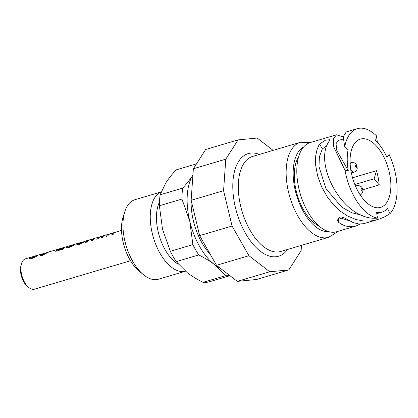 <?xml version="1.0" encoding="UTF-8"?>
<svg xmlns="http://www.w3.org/2000/svg" width="418" height="418" viewBox="0 0 418 418"><rect width="100%" height="100%" fill="white"/><g stroke="black" fill="none" stroke-linecap="round" stroke-linejoin="round"><path stroke-width="0.63" d="M116.126 232.006A15.827 8.214 73.5 0 0 116.063 232.021A15.827 8.214 73.5 0 0 113.252 234.279L111.815 234.702A15.827 8.214 -106.5 0 1 114.286 232.565L110.571 233.646A15.827 8.214 73.5 0 0 107.755 235.904L106.318 236.327A15.827 8.214 -106.5 0 1 108.79 234.19L105.075 235.271A15.827 8.214 73.5 0 0 102.264 237.529L100.827 237.957A15.827 8.214 -106.5 0 1 103.638 235.7A15.827 8.214 -106.5 0 1 104.375 235.548M108.91 234.561L108.79 234.19L109.694 234.017M115.18 232.366L114.286 232.565L114.401 232.936M100.942 236.499A15.827 8.214 73.5 0 0 100.879 236.515A15.827 8.214 73.5 0 0 98.063 238.772L96.626 239.195A15.827 8.214 -106.5 0 1 99.097 237.058L95.382 238.14A15.827 8.214 73.5 0 0 92.571 240.397L91.134 240.82A15.827 8.214 -106.5 0 1 93.606 238.683L89.891 239.765A15.827 8.214 73.5 0 0 87.075 242.022L85.638 242.45A15.827 8.214 -106.5 0 1 88.454 240.193A15.827 8.214 -106.5 0 1 89.191 240.042M93.726 239.054L93.606 238.683L94.505 238.485M99.991 236.86L99.097 237.058L99.218 237.429M45.557 253.883L45.363 253.449L48.363 252.132M47.819 252.42L42.861 253.684L41.523 254.572L42.871 254.625L45.363 253.449M41.523 254.572L41.904 255.508M56.242 249.724A15.827 8.214 73.5 0 0 56.106 249.765A15.827 8.214 73.5 0 0 55.422 250.032L50.672 251.437A15.827 8.214 -106.5 0 1 51.357 251.171L49.157 251.819L42.328 255.393L39.966 255.398L41.314 254.144L42.145 253.977M36.956 255.555L38.451 255.032L35.634 256.835L32.097 258.418L29.135 258.956A15.827 8.214 -106.5 0 1 29.882 258.089L32.641 257.629L36.747 255.492L25.477 258.826A15.827 8.214 73.5 0 0 20.9 268.659A15.827 8.214 73.5 0 0 25.639 283.979A15.827 8.214 73.5 0 0 33.649 289.34A15.827 8.214 73.5 0 0 34.459 289.183L130.51 260.759M38.743 254.902L41.314 254.144M38.456 255.048L38.101 255.257M36.727 256.145L36.747 255.492M35.122 257.127L34.919 256.689M30.342 258.831L29.991 258.058M30.227 258.846L29.882 258.089M51.508 251.192L55.97 249.807M58.097 250.596L57.841 250.074L63.954 248.266A15.827 8.214 73.5 0 0 63.374 249.039L55.683 251.312A15.827 8.214 -106.5 0 1 56.404 250.387L63.583 247.571M71.98 246.223L71.776 245.784L73.605 244.587L62.695 247.879L57.841 250.074M56.702 251.014L56.404 250.387M73.814 244.645L75.308 244.122L72.492 245.925L68.954 247.513L65.992 248.052A15.827 8.214 -106.5 0 1 66.739 247.179L69.498 246.724L71.776 245.784M75.601 243.997L79.002 243.072M75.313 244.138L74.958 244.347M73.584 245.241L73.605 244.587M67.199 247.921L66.849 247.148M67.084 247.942L66.739 247.179M82.414 242.978L82.221 242.539L85.22 241.223M84.676 241.51L79.718 242.78L78.38 243.668L79.728 243.72L82.221 242.539M78.38 243.668L78.762 244.603M88.454 240.193L86.014 240.914L79.185 244.488L76.823 244.493L78.171 243.234M374.157 178.784L376.466 170.696A35.608 18.486 73.5 0 1 379.199 184.902L374.157 178.784L354.83 184.5M379.199 184.902L362.803 189.756M352.536 177.775L376.466 170.696M390.715 181.496A35.608 18.486 73.5 0 0 360.363 139.095A35.608 18.486 73.5 0 0 352.74 178.486A35.608 18.486 73.5 0 0 380.573 207.391A35.608 18.486 73.5 0 0 390.715 181.496M328.036 142.966C314.32 166.265 343.998 221.394 377.48 218.123L376.581 212.396A40.556 21.052 73.5 0 0 381.974 212.135A40.556 21.052 73.5 0 0 387.512 208.54L390.004 213.702L384.931 216.691L379.784 218.912L373.572 220.568L369.068 221.101L363.603 221.007L355.958 219.523L347.442 215.934L340.388 211.231L333.036 204.297L327.425 197.108L321.609 186.799L317.623 175.915L315.658 165.194L315.47 159.582L315.789 155.371L317.032 149.654L318.741 145.553L319.582 144.1L325.335 140.234L330.006 139.701L328.036 142.966M326.792 145.84L322.33 148.928L319.389 156.729L318.991 166.625L326.009 188.758L341.752 207.124L351.721 212.741L362.333 215.296M360.091 224.048L356.23 225.924L352.761 226.723L348.455 226.671L344.5 225.647L341.37 224.163L338.314 222.115L337.242 219.972L343.262 217.318L353.299 222.622L358.853 223.991L363.561 223.708L377.726 219.581M390.004 213.702A46.492 24.134 73.5 0 0 389.221 154.676L386.822 157.048A40.556 21.052 73.5 0 0 375.625 140.537L376.378 135.751L377.407 142.376M339.604 217.673L350.247 221.07M376.378 135.751A46.492 24.134 73.5 0 0 357.275 128.66L346.266 131.921L343.225 136.696L344.709 146.927L347.995 150.287A40.556 21.052 73.5 0 0 348.267 170.654L345.017 170.272A46.492 24.134 73.5 0 0 377.48 218.123M345.017 170.272L333.663 146.802L333.439 138.645L336.495 134.81L343.199 136.963M357.275 128.66A46.492 24.134 73.5 0 0 344.709 146.927M336.495 134.81L310.255 142.575A46.492 24.134 73.5 0 0 299.675 191.768A46.492 24.134 73.5 0 0 334.259 232.199A46.492 24.134 73.5 0 0 336.636 231.739L355.488 226.159M343.152 139.032L338.183 140.5L336.035 143.693L336.845 150.626L348.267 170.654M298.598 156.938A39.569 20.539 73.5 0 0 297.266 194.903A39.569 20.539 73.5 0 0 319.044 226.034M303.829 146.786A44.512 23.105 73.5 0 0 293.467 179.594A44.512 23.105 73.5 0 0 328.956 231.703M288.833 269.918L256.401 279.517L237.304 281.366L216.524 265.299L199.632 235.627L191.146 200.295L193.351 168.767L205.646 149.498L238.077 139.905L225.777 159.169L223.578 190.697L232.058 226.028L248.956 255.706L269.735 271.768L288.833 269.918L301.127 250.648L301.498 245.335M273.111 150.37L257.174 138.05L238.077 139.905M193.351 168.767L225.777 159.169M191.146 200.295L223.578 190.697M237.304 281.366L269.735 271.768M216.524 265.299L248.956 255.706M199.632 235.627L232.058 226.028M21.25 264.777A13.752 7.137 73.5 0 0 27.217 286.131A13.752 7.137 73.5 0 0 27.677 286.492M124.83 211.586L123.101 217.015A35.52 18.439 73.5 0 0 139.116 271.136L143.526 274.746A41.455 21.522 -106.5 0 1 124.83 211.586A41.455 21.522 -106.5 0 1 134.946 199.705L161.144 191.951M161.113 192.029A41.455 21.522 -106.5 0 0 153.108 236.598A41.455 21.522 -106.5 0 0 183.643 271.543A41.455 21.522 -106.5 0 0 185.451 271.225L158.474 279.208A41.455 21.522 -106.5 0 1 156.353 279.621A41.455 21.522 -106.5 0 1 143.526 274.746M196.476 163.866L176.271 169.849A58.363 30.295 73.5 0 0 176.015 169.927C171.704 174.687 168.282 179.056 165.742 183.042L160.157 194.772A58.363 30.295 73.5 0 0 159.389 205.74L162.518 229.21L170.33 251.302A58.363 30.295 73.5 0 0 176.208 261.626L187.264 272.677C191.554 275.995 196.8 279.219 203.002 282.338A58.363 30.295 73.5 0 0 209.392 281.774L229.957 275.687M229.811 275.572A58.363 30.295 -106.5 0 1 225.558 275.661L214.502 264.615A53.415 27.729 73.5 0 0 220.307 268.225M214.502 264.615C210.212 261.292 204.966 258.068 198.764 254.949A58.363 30.295 -106.5 0 1 192.886 244.624L189.756 221.153A53.415 27.729 73.5 0 0 214.502 264.615M192.907 175.1A53.415 27.729 73.5 0 0 189.756 221.153L181.95 199.067A58.363 30.295 -106.5 0 1 182.718 188.095C187.024 183.335 190.446 178.961 192.985 174.98M225.558 275.661L203.002 282.338M176.015 169.927L196.476 163.872M192.886 244.624L170.33 251.302M159.389 205.74L181.95 199.067M176.208 261.626L198.764 254.949M182.718 188.095L160.157 194.772M191.507 195.159A46.492 24.134 73.5 0 0 210.338 254.431M43.122 255.126L42.871 254.625M41.863 255.518L41.784 255.246M41.565 254.468L41.46 254.102M32.902 258.157L32.641 257.629M69.759 247.247L69.498 246.724M79.979 244.216L79.728 243.72M78.72 244.614L78.641 244.337M78.422 243.558L78.318 243.192M355.488 186.073L356.962 185.634A4.948 2.565 73.5 0 0 355.828 186.851M361.957 190.336A0.988 0.512 -106.5 0 1 361.047 189.202A0.988 0.512 -106.5 0 1 361.821 188.717A0.988 0.512 -106.5 0 1 361.957 190.336M350.645 168.867A4.948 2.565 73.5 0 0 350.681 168.966A4.948 2.565 73.5 0 0 354.25 172.122L355.493 171.516L356.622 170.34L357.238 168.872L356.962 165.627L355.692 163.71L354.077 162.712L351.439 162.633A4.948 2.565 73.5 0 0 350.174 164.269M355.655 166.735A0.988 0.512 -106.5 0 1 355.984 165.476A0.988 0.512 -106.5 0 1 356.622 167.043A0.988 0.512 -106.5 0 1 355.655 166.735M322.33 148.928L319.582 144.1M338.59 218.149L338.314 222.115M300.464 142.277L252.634 156.431A49.559 25.728 73.5 0 0 238.647 193.952A49.559 25.728 73.5 0 0 280.76 251.474L328.59 237.319A49.559 25.728 -106.5 0 1 286.482 179.797A49.559 25.728 -106.5 0 1 300.464 142.277L310.929 142.376M259.442 154.414A53.514 27.781 73.5 0 0 233.166 194.114A53.514 27.781 73.5 0 0 255.727 247.153A53.514 27.781 73.5 0 0 287.568 249.457M178.282 264.192A37.003 19.207 -106.5 0 1 159.362 236.186A37.003 19.207 -106.5 0 1 159.467 202.061M37.071 255.92L36.925 255.461M73.929 245.011L73.782 244.556M121.528 230.407L116.063 232.021M103.638 235.7L100.879 236.515M62.684 247.817L56.106 249.765M356.962 185.634C363.461 185.127 364.439 191.611 360.828 194.642L359.767 195.122M351.355 172.974L354.25 172.122M350.106 163.03L351.439 162.633M376.78 213.671L381.974 212.135M328.59 237.319L336.469 232.46L337.316 231.541"/></g></svg>
